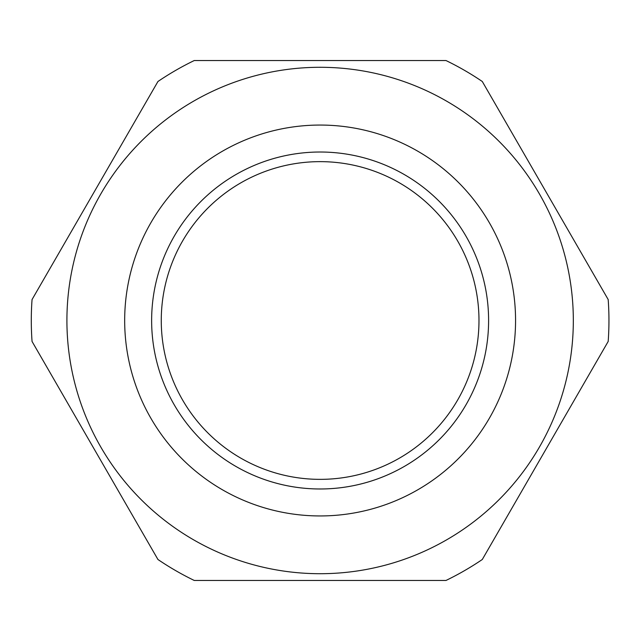 <?xml version="1.0" encoding="UTF-8"?>
<svg xmlns="http://www.w3.org/2000/svg" width="641" height="641" viewBox="0 0 641 641"><rect width="100%" height="100%" fill="white"/><g stroke="black" fill="none" stroke-linecap="round" stroke-linejoin="round"><path stroke-width="0.96" d="M478.979 320.5A158.856 158.856 0 0 0 240.695 182.925A158.856 158.856 0 0 0 240.695 458.075A158.856 158.856 0 0 0 478.979 320.5M194.223 580.45L446.016 580.45A288.827 288.827 0 0 0 482.288 559.505L608.189 341.445A288.827 288.827 0 0 0 608.189 299.555L482.288 81.495A288.827 288.827 0 0 0 446.016 60.55L194.223 60.55A288.827 288.827 0 0 0 157.95 81.495L32.05 299.555A288.827 288.827 0 0 0 32.05 341.445L157.95 559.505A288.827 288.827 0 0 0 194.223 580.45L446.016 580.45M320.123 67.289A253.211 253.211 0 0 0 66.912 320.5A253.211 253.211 0 0 0 320.123 573.711A253.211 253.211 0 0 0 573.326 320.5A253.211 253.211 0 0 0 320.123 67.289A253.211 253.211 0 0 0 66.912 320.5A253.211 253.211 0 0 0 320.123 573.711A253.211 253.211 0 0 0 573.326 320.5A253.211 253.211 0 0 0 320.123 67.289M488.602 320.5A168.487 168.487 0 0 0 235.88 174.584A168.487 168.487 0 0 0 235.88 466.416A168.487 168.487 0 0 0 488.602 320.5M608.189 299.555L482.288 81.495M446.016 60.55L194.223 60.55M482.288 559.505L608.189 341.445M157.95 81.495L32.05 299.555M32.05 341.445L157.95 559.505M320.123 125.059A195.441 195.441 0 0 0 150.859 418.22A195.441 195.441 0 0 0 489.379 418.22A195.441 195.441 0 0 0 320.123 125.059"/></g></svg>
